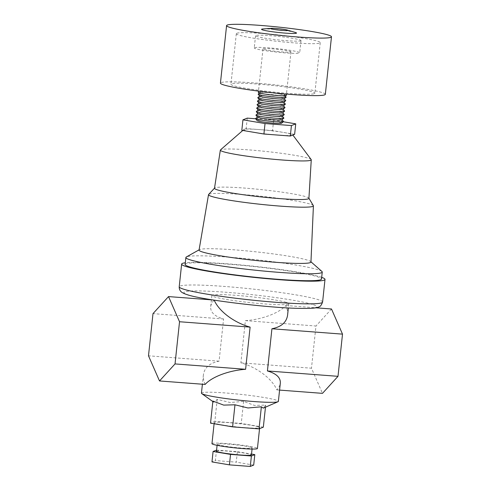 <?xml version="1.0" encoding="UTF-8"?>
<svg xmlns="http://www.w3.org/2000/svg" width="491" height="491" viewBox="0 0 491 491"><rect width="100%" height="100%" fill="white"/><g stroke="black" fill="none" stroke-linecap="round" stroke-linejoin="round"><path stroke-width="0.37" stroke-dasharray="2.46 1.84" d="M257.511 117.128A12.306 0.945 -173.9 0 1 257.523 116.981A12.306 0.945 -173.9 0 1 257.622 116.926A12.306 0.945 -173.9 0 1 277.384 118.429A12.306 0.945 -173.9 0 1 281.926 119.589A12.306 0.945 -173.9 0 1 281.914 119.73M255.596 118.527A14.067 1.08 -173.9 0 1 255.707 118.466A14.067 1.08 -173.9 0 1 278.293 120.185A14.067 1.08 -173.9 0 1 283.485 121.51M281.539 123.223A12.306 0.945 6.1 0 0 273.898 121.443A12.306 0.945 6.1 0 0 259.8 120.234A12.306 0.945 6.1 0 0 257.247 120.412A12.306 0.945 6.1 0 0 257.137 120.614M258.254 110.15A12.306 0.945 -173.9 0 1 258.266 110.009A12.306 0.945 -173.9 0 1 258.37 109.953A12.306 0.945 -173.9 0 1 278.127 111.457A12.306 0.945 -173.9 0 1 282.675 112.617A12.306 0.945 -173.9 0 1 282.656 112.758M256.339 111.555A14.067 1.08 -173.9 0 1 256.455 111.494A14.067 1.08 -173.9 0 1 279.035 113.212A14.067 1.08 -173.9 0 1 284.234 114.538M282.288 116.244A12.306 0.945 6.1 0 0 282.3 116.103A12.306 0.945 6.1 0 0 277.753 114.943A12.306 0.945 6.1 0 0 257.996 113.439A12.306 0.945 6.1 0 0 257.898 113.495A12.306 0.945 6.1 0 0 257.879 113.642M255.971 115.041A14.067 1.08 -173.9 0 1 256.081 114.98A14.067 1.08 -173.9 0 1 278.661 116.698A14.067 1.08 -173.9 0 1 283.859 118.024M258.628 106.664A12.306 0.945 -173.9 0 1 258.64 106.522A12.306 0.945 -173.9 0 1 258.739 106.467A12.306 0.945 -173.9 0 1 278.501 107.971A12.306 0.945 -173.9 0 1 283.043 109.131A12.306 0.945 -173.9 0 1 283.031 109.272M256.713 108.069A14.067 1.08 -173.9 0 1 256.824 108.008A14.067 1.08 -173.9 0 1 279.41 109.726A14.067 1.08 -173.9 0 1 284.602 111.052M258.996 103.178A12.306 0.945 -173.9 0 1 259.015 103.036A12.306 0.945 -173.9 0 1 259.113 102.981A12.306 0.945 -173.9 0 1 278.87 104.485A12.306 0.945 -173.9 0 1 283.417 105.645A12.306 0.945 -173.9 0 1 283.405 105.786M257.088 104.583A14.067 1.08 -173.9 0 1 257.198 104.522A14.067 1.08 -173.9 0 1 279.778 106.24A14.067 1.08 -173.9 0 1 284.976 107.56M259.371 99.691A12.306 0.945 -173.9 0 1 259.389 99.55A12.306 0.945 -173.9 0 1 259.487 99.495A12.306 0.945 -173.9 0 1 279.244 100.999A12.306 0.945 -173.9 0 1 283.792 102.159A12.306 0.945 -173.9 0 1 283.773 102.3M257.456 101.097A14.067 1.08 -173.9 0 1 257.572 101.036A14.067 1.08 -173.9 0 1 280.152 102.754A14.067 1.08 -173.9 0 1 285.351 104.074M259.745 96.205A12.306 0.945 -173.9 0 1 259.757 96.064A12.306 0.945 -173.9 0 1 259.856 96.009A12.306 0.945 -173.9 0 1 279.618 97.513A12.306 0.945 -173.9 0 1 284.166 98.673A12.306 0.945 -173.9 0 1 284.148 98.814M257.83 97.611A14.067 1.08 -173.9 0 1 257.941 97.549A14.067 1.08 -173.9 0 1 280.527 99.268A14.067 1.08 -173.9 0 1 285.719 100.587M254.522 47.719A22.856 1.755 -173.9 0 1 278.814 48.812A22.856 1.755 -173.9 0 1 299.713 52.801A22.856 1.755 -173.9 0 1 299.449 53.028A22.856 1.755 -173.9 0 1 275.15 51.936A22.856 1.755 -173.9 0 1 254.252 47.946A22.856 1.755 -173.9 0 1 254.522 47.719M300.75 40.827A22.856 1.755 6.1 0 0 301.014 40.6A22.856 1.755 6.1 0 0 280.115 36.604A22.856 1.755 6.1 0 0 255.823 35.518A22.856 1.755 6.1 0 0 255.559 35.739A22.856 1.755 6.1 0 0 276.458 39.734A22.856 1.755 6.1 0 0 300.75 40.827M295.226 32.406A17.584 1.35 6.1 0 0 279.176 29.859A17.584 1.35 6.1 0 0 262.949 28.957M325.337 94.327A52.752 4.045 6.1 0 0 277.108 85.115A52.752 4.045 6.1 0 0 221.048 82.592A52.752 4.045 6.1 0 0 220.434 83.12M236.815 33.265A42.201 3.234 -173.9 0 1 281.668 35.284A42.201 3.234 -173.9 0 1 320.249 42.656A42.201 3.234 -173.9 0 1 319.758 43.073A42.201 3.234 -173.9 0 1 274.911 41.054A42.201 3.234 -173.9 0 1 236.324 33.689A42.201 3.234 -173.9 0 1 236.815 33.265M314.357 93.628A42.201 3.234 6.1 0 0 314.848 93.204A42.201 3.234 6.1 0 0 276.267 85.839A42.201 3.234 6.1 0 0 231.414 83.82A42.201 3.234 6.1 0 0 230.923 84.237A42.201 3.234 6.1 0 0 269.504 91.608A42.201 3.234 6.1 0 0 314.357 93.628M258.34 92.455A14.067 1.08 -173.9 0 1 258.505 92.32A14.067 1.08 -173.9 0 1 273.45 92.989A14.067 1.08 -173.9 0 1 286.314 95.444M290.807 52.009A14.067 1.08 6.1 0 0 290.973 51.868A14.067 1.08 6.1 0 0 278.109 49.413A14.067 1.08 6.1 0 0 263.158 48.738A14.067 1.08 6.1 0 0 262.998 48.879A14.067 1.08 6.1 0 0 275.856 51.334A14.067 1.08 6.1 0 0 290.807 52.009M279.993 94.026A12.306 0.945 6.1 0 0 267.509 92.566A12.306 0.945 6.1 0 0 260.132 92.578A12.306 0.945 6.1 0 0 264.661 93.879A12.306 0.945 6.1 0 0 277.992 95.395A12.306 0.945 6.1 0 0 284.535 95.186A12.306 0.945 6.1 0 0 279.993 94.026M258.205 94.125A14.067 1.08 -173.9 0 1 258.315 94.063A14.067 1.08 -173.9 0 1 280.901 95.782A14.067 1.08 -173.9 0 1 286.093 97.101M311.177 159.563A45.718 3.505 6.1 0 0 308.182 158.188A45.718 3.505 6.1 0 0 259.211 150.774A45.718 3.505 6.1 0 0 220.49 149.872M291.046 134.037A24.618 1.89 6.1 0 0 264.674 130.047A24.618 1.89 6.1 0 0 243.824 129.563A24.618 1.89 6.1 0 0 245.414 130.569A24.618 1.89 6.1 0 0 273.493 134.718A24.618 1.89 6.1 0 0 292.654 134.78A24.618 1.89 6.1 0 0 291.046 134.037M308.913 198.346A47.474 3.64 6.1 0 0 308.857 198.143A47.474 3.64 6.1 0 0 305.709 196.664A47.474 3.64 6.1 0 0 254.547 188.931A47.474 3.64 6.1 0 0 214.604 188.071A47.474 3.64 6.1 0 0 214.506 188.256M313.35 205.649A52.752 4.045 6.1 0 0 309.852 204.004A52.752 4.045 6.1 0 0 253.006 195.418A52.752 4.045 6.1 0 0 208.626 194.461M310.95 262.028A56.269 4.315 6.1 0 0 310.674 261.55A56.269 4.315 6.1 0 0 307.151 260.04A56.269 4.315 6.1 0 0 247.906 251.011A56.269 4.315 6.1 0 0 199.432 249.661A56.269 4.315 6.1 0 0 199.058 250.072M321.918 271.468A68.574 5.26 6.1 0 0 317.628 269.62A68.574 5.26 6.1 0 0 245.42 258.616A68.574 5.26 6.1 0 0 186.341 256.977M185.138 264.471A68.574 5.26 -173.9 0 1 241.038 265.25A68.574 5.26 -173.9 0 1 316.885 276.593A68.574 5.26 -173.9 0 1 321.507 279.048M321.691 277.347A72.091 5.53 6.1 0 0 320.144 276.844A72.091 5.53 6.1 0 0 251.576 266.012A72.091 5.53 6.1 0 0 185.322 262.777M250.993 447.319A17.584 1.35 6.1 0 0 231.543 444.41A17.584 1.35 6.1 0 0 217.212 444.208A17.584 1.35 6.1 0 0 218.397 444.84A17.584 1.35 6.1 0 0 237.847 447.749A17.584 1.35 6.1 0 0 252.178 447.945A17.584 1.35 6.1 0 0 250.993 447.319M216.463 451.18A17.584 1.35 -173.9 0 1 230.801 451.382A17.584 1.35 -173.9 0 1 250.244 454.292A17.584 1.35 -173.9 0 1 251.435 454.918M258.119 426.771A22.856 1.755 6.1 0 0 232.832 422.99A22.856 1.755 6.1 0 0 214.205 422.733A22.856 1.755 6.1 0 0 215.745 423.549A22.856 1.755 6.1 0 0 254.651 428.146A22.856 1.755 6.1 0 0 259.659 427.587A22.856 1.755 6.1 0 0 258.119 426.771M211.965 443.649A22.856 1.755 -173.9 0 1 230.598 443.907A22.856 1.755 -173.9 0 1 255.885 447.688A22.856 1.755 -173.9 0 1 257.425 448.504M201.445 393.156A38.685 2.971 -173.9 0 1 232.98 393.598A38.685 2.971 -173.9 0 1 275.764 399.993A38.685 2.971 -173.9 0 1 278.372 401.38M212.885 401.073L213.806 402.252L217.206 399.361L230.175 402.54L243.61 401.368L254.418 405.406L265.692 405.087L263.342 408.107M205.14 384.428C203.673 381.059 203.096 377.867 203.403 374.86C204.446 367.612 209.669 363.045 219.072 361.173L223.583 318.99C214.659 316.37 210.357 312.331 210.67 306.863C210.921 304.61 212.087 302.346 214.156 300.056L214.199 300.154M286.198 302.376A38.685 2.971 6.1 0 0 243.413 295.975A38.685 2.971 6.1 0 0 211.879 295.539A38.685 2.971 6.1 0 0 214.487 296.92A38.685 2.971 6.1 0 0 257.272 303.321A38.685 2.971 6.1 0 0 288.806 303.757A38.685 2.971 6.1 0 0 286.198 302.376M287.597 315.087C287.904 312.073 287.327 308.888 285.86 305.512C279.121 313.117 261.973 319.531 245.39 320.648L240.885 362.837C256.873 367.231 272.112 378.69 276.844 389.885C278.913 387.602 280.079 385.331 280.33 383.078M214.156 300.056L213.033 299.97M223.583 318.99L152.996 313.62M219.072 361.173L148.491 355.803M240.885 362.837L311.466 368.207L322.477 393.359M276.844 389.885L279.582 390.093M245.39 320.648L315.971 326.018L311.466 368.207M285.86 305.512L315.83 307.796M331.493 308.986L315.971 326.018M217.206 399.361L214.849 421.438L210.529 423.15M243.61 401.368L241.247 423.445L214.849 421.438M265.692 405.087L265.471 407.18M263.329 427.17L241.247 423.445M216.5 450.112L215.383 460.57L211.971 461.921M216.58 450.112L237.362 451.695L236.245 462.154L215.383 460.57M253.694 465.094L236.245 462.154M237.362 451.695L251.521 454.083M255.633 118.761L273.665 120.129L283.356 121.762M294.631 134.313L272.548 130.588L273.665 120.129M272.548 130.588L246.144 128.581L247.261 118.122M246.144 128.581L241.824 130.293M322.587 302.082A72.091 5.53 6.1 0 0 317.72 299.504A72.091 5.53 6.1 0 0 237.988 287.579A72.091 5.53 6.1 0 0 179.221 286.756M312.276 304.359A66.813 5.125 6.1 0 0 226.283 292.286A66.813 5.125 6.1 0 0 188.415 294.938A66.813 5.125 6.1 0 0 274.401 307.01A66.813 5.125 6.1 0 0 312.276 304.359M301.014 40.6L299.713 52.801M320.249 42.656L314.848 93.204M290.973 51.868L286.456 94.094M260.132 92.578L259.555 93.038M243.824 129.563L242.793 130.459M199.432 249.661L199.094 249.851M217.09 445.325L217.212 444.208M214.094 423.751L214.205 422.733M213.806 402.252L212.836 401.558M211.879 295.539L211.431 299.719M211.418 299.848L210.67 306.863M203.403 374.86L202.402 384.22M288.806 303.757L288.358 307.937M259.543 428.674L259.659 427.587M252.061 449.062L252.178 447.945M284.535 95.186L285.001 95.757M262.998 48.879L258.487 91.105M236.324 33.689L230.923 84.237M255.559 35.739L254.252 47.946"/><path stroke-width="0.74" d="M282.368 116.183L283.859 118.024A14.067 1.08 -173.9 0 1 283.841 118.19L281.914 119.73A12.306 0.945 -173.9 0 1 281.816 119.786A12.306 0.945 -173.9 0 1 262.053 118.282A12.306 0.945 -173.9 0 1 257.511 117.128L255.952 115.207A14.067 1.08 -173.9 0 1 255.971 115.041L257.818 113.556M281.994 119.669L283.485 121.51A14.067 1.08 -173.9 0 1 283.467 121.676A14.067 1.08 -173.9 0 1 283.356 121.737A14.067 1.08 -173.9 0 1 260.77 120.019A14.067 1.08 -173.9 0 1 255.578 118.693A14.067 1.08 -173.9 0 1 255.596 118.527L257.444 117.048M255.578 118.693L257.137 120.614A12.306 0.945 6.1 0 0 268.829 122.738A12.306 0.945 6.1 0 0 281.441 123.272A12.306 0.945 6.1 0 0 281.539 123.223L283.467 121.676M283.111 109.211L284.602 111.052A14.067 1.08 -173.9 0 1 284.584 111.212L282.656 112.758A12.306 0.945 -173.9 0 1 282.558 112.813A12.306 0.945 -173.9 0 1 262.802 111.31A12.306 0.945 -173.9 0 1 258.254 110.15L256.695 108.235A14.067 1.08 -173.9 0 1 256.713 108.069L258.561 106.584M282.736 112.697L284.234 114.538A14.067 1.08 -173.9 0 1 284.215 114.698A14.067 1.08 -173.9 0 1 284.099 114.759A14.067 1.08 -173.9 0 1 261.519 113.04A14.067 1.08 -173.9 0 1 256.32 111.721A14.067 1.08 -173.9 0 1 256.339 111.555L258.186 110.07M256.32 111.721L257.879 113.642A12.306 0.945 6.1 0 0 262.427 114.796A12.306 0.945 6.1 0 0 282.184 116.299A12.306 0.945 6.1 0 0 282.288 116.244L284.215 114.698M283.841 118.19A14.067 1.08 -173.9 0 1 283.73 118.245A14.067 1.08 -173.9 0 1 261.144 116.527A14.067 1.08 -173.9 0 1 255.952 115.207M283.485 105.725L284.976 107.56A14.067 1.08 -173.9 0 1 284.958 107.725L283.031 109.272A12.306 0.945 -173.9 0 1 282.933 109.327A12.306 0.945 -173.9 0 1 263.17 107.824A12.306 0.945 -173.9 0 1 258.628 106.664L257.069 104.749A14.067 1.08 -173.9 0 1 257.088 104.583L258.935 103.098M284.584 111.212A14.067 1.08 -173.9 0 1 284.473 111.273A14.067 1.08 -173.9 0 1 261.893 109.554A14.067 1.08 -173.9 0 1 256.695 108.235M283.853 102.238L285.351 104.074A14.067 1.08 -173.9 0 1 285.332 104.239L283.405 105.786A12.306 0.945 -173.9 0 1 283.307 105.841A12.306 0.945 -173.9 0 1 263.544 104.338A12.306 0.945 -173.9 0 1 258.996 103.178L257.444 101.263A14.067 1.08 -173.9 0 1 257.456 101.097L259.303 99.612M284.958 107.725A14.067 1.08 -173.9 0 1 284.848 107.787A14.067 1.08 -173.9 0 1 262.262 106.068A14.067 1.08 -173.9 0 1 257.069 104.749M284.228 98.752L285.719 100.587A14.067 1.08 -173.9 0 1 285.707 100.753L283.773 102.3A12.306 0.945 -173.9 0 1 283.675 102.355A12.306 0.945 -173.9 0 1 263.919 100.851A12.306 0.945 -173.9 0 1 259.371 99.691L257.812 97.777A14.067 1.08 -173.9 0 1 257.83 97.611L259.678 96.126M285.332 104.239A14.067 1.08 -173.9 0 1 285.216 104.301A14.067 1.08 -173.9 0 1 262.636 102.582A14.067 1.08 -173.9 0 1 257.444 101.263M285.001 95.757L286.093 97.101A14.067 1.08 -173.9 0 1 286.075 97.267L284.148 98.814A12.306 0.945 -173.9 0 1 284.05 98.869A12.306 0.945 -173.9 0 1 264.287 97.365A12.306 0.945 -173.9 0 1 259.745 96.205L258.186 94.29A14.067 1.08 -173.9 0 1 258.205 94.125L259.555 93.038M285.707 100.753A14.067 1.08 -173.9 0 1 285.59 100.815A14.067 1.08 -173.9 0 1 263.01 99.096A14.067 1.08 -173.9 0 1 257.812 97.777M271.179 28.337L262.949 28.957A17.584 1.35 6.1 0 0 261.752 29.153A17.584 1.35 6.1 0 0 276.365 32.253A17.584 1.35 6.1 0 0 296.312 33.241A17.584 1.35 6.1 0 0 295.226 32.406L287.315 30.061A8.789 0.675 6.1 0 0 279.293 28.785A8.789 0.675 6.1 0 0 271.179 28.337A8.789 0.675 6.1 0 0 270.578 28.435A8.789 0.675 6.1 0 0 277.888 29.982A8.789 0.675 6.1 0 0 287.861 30.473A8.789 0.675 6.1 0 0 287.315 30.061M226.584 25.593L220.434 83.12A52.752 4.045 6.1 0 0 268.663 92.333A52.752 4.045 6.1 0 0 324.723 94.849A52.752 4.045 6.1 0 0 325.337 94.327L331.48 36.8A52.752 4.045 6.1 0 0 283.258 27.588A52.752 4.045 6.1 0 0 227.192 25.072A52.752 4.045 6.1 0 0 226.584 25.593A52.752 4.045 6.1 0 0 274.807 34.806A52.752 4.045 6.1 0 0 330.873 37.322A52.752 4.045 6.1 0 0 331.48 36.8M286.456 94.094L286.314 95.444A14.067 1.08 -173.9 0 1 286.149 95.585A14.067 1.08 -173.9 0 1 271.198 94.916A14.067 1.08 -173.9 0 1 258.34 92.455L258.487 91.105M286.075 97.267A14.067 1.08 -173.9 0 1 285.965 97.328A14.067 1.08 -173.9 0 1 263.379 95.61A14.067 1.08 -173.9 0 1 258.186 94.29M242.793 130.459L220.49 149.872A45.718 3.505 6.1 0 0 220.349 150.093A45.718 3.505 6.1 0 0 223.436 151.737A45.718 3.505 6.1 0 0 274.076 159.311A45.718 3.505 6.1 0 0 311.263 159.808A45.718 3.505 6.1 0 0 311.177 159.563L292.839 135.025M220.349 150.093L214.506 188.256A47.474 3.64 6.1 0 0 217.703 189.968A47.474 3.64 6.1 0 0 270.296 197.83A47.474 3.64 6.1 0 0 308.913 198.346L311.263 159.808M214.518 188.157L208.626 194.461A52.752 4.045 6.1 0 0 208.515 194.663A52.752 4.045 6.1 0 0 212.069 196.566A52.752 4.045 6.1 0 0 270.535 205.306A52.752 4.045 6.1 0 0 313.411 205.87A52.752 4.045 6.1 0 0 313.35 205.649L308.919 198.247M208.515 194.663L199.058 250.072A56.269 4.315 6.1 0 0 202.851 252.104A56.269 4.315 6.1 0 0 265.214 261.421A56.269 4.315 6.1 0 0 310.95 262.028L313.411 205.87M199.094 249.851L186.341 256.977A68.574 5.26 6.1 0 0 185.886 257.499A68.574 5.26 6.1 0 0 190.508 259.948A68.574 5.26 6.1 0 0 266.355 271.296A68.574 5.26 6.1 0 0 322.256 272.069A68.574 5.26 6.1 0 0 321.918 271.468L310.956 261.807M322.256 272.069L321.507 279.048A68.574 5.26 -173.9 0 1 265.613 278.268A68.574 5.26 -173.9 0 1 189.765 266.92A68.574 5.26 -173.9 0 1 185.138 264.471L185.886 257.499M185.322 262.777A72.091 5.53 6.1 0 0 181.639 264.097A72.091 5.53 6.1 0 0 186.506 266.674A72.091 5.53 6.1 0 0 266.239 278.6A72.091 5.53 6.1 0 0 325.005 279.416A72.091 5.53 6.1 0 0 321.691 277.347M252.061 449.062L251.435 454.918A17.584 1.35 -173.9 0 1 237.098 454.721A17.584 1.35 -173.9 0 1 217.654 451.812A17.584 1.35 -173.9 0 1 216.463 451.18L217.09 445.325M259.543 428.674L257.425 448.504A22.856 1.755 -173.9 0 1 238.792 448.246A22.856 1.755 -173.9 0 1 213.511 444.465A22.856 1.755 -173.9 0 1 211.965 443.649L214.094 423.751M288.358 307.937L287.597 315.087C286.554 322.335 281.331 326.896 271.928 328.767L267.417 370.957C276.341 373.571 280.643 377.616 280.33 383.078L278.372 401.38A38.685 2.971 -173.9 0 1 277.986 401.736A38.685 2.971 -173.9 0 1 244.291 400.699A38.685 2.971 -173.9 0 1 204.06 394.537A38.685 2.971 -173.9 0 1 201.752 393.592A38.685 2.971 -173.9 0 1 201.445 393.156L202.402 384.22M214.199 300.154C218.974 311.325 234.176 322.728 250.115 327.11L245.61 369.293C229.027 370.41 211.879 376.824 205.14 384.428L159.507 380.955L148.491 355.803L152.996 313.62L168.523 296.589L179.534 321.74L175.029 363.923L159.507 380.955M245.61 369.293L175.029 363.923M250.115 327.11L179.534 321.74M213.033 299.97L168.523 296.589M279.582 390.093L322.477 393.359L338.004 376.327L342.509 334.138L331.493 308.986L315.83 307.796M271.928 328.767L342.509 334.138M267.417 370.957L338.004 376.327M277.986 401.736L263.342 408.107L261.372 406.806L247.943 407.972L234.974 404.793L223.7 405.112L212.885 401.073L210.529 423.15L232.611 426.869L259.015 428.882L263.329 427.17L265.471 407.18M261.372 406.806L259.015 428.882M234.974 404.793L232.611 426.869M250.281 466.45L253.694 465.094L254.811 454.635L251.398 455.992L250.281 466.45L229.42 464.86L230.537 454.402L213.088 451.462L211.971 461.921L229.42 464.86M251.398 455.992L230.537 454.402M213.088 451.462L216.58 450.112M251.521 454.083L254.811 454.635M263.906 134.018L290.31 136.025L291.427 125.567L265.03 123.554L263.906 134.018L241.824 130.293L242.941 119.835L247.261 118.122L255.633 118.761M265.03 123.554L242.941 119.835M290.31 136.025L294.631 134.313L295.748 123.855L291.427 125.567M283.356 121.762L295.748 123.855M322.587 302.082C321.36 305.322 319.979 306.998 318.456 307.102C315.682 308.158 311.754 308.563 298.841 308.36C267.067 307.826 201.242 299.633 187.427 294.753C182.664 293.262 181.345 291.979 181.197 291.771C179.804 290.555 179.147 288.88 179.221 286.756A72.091 5.53 6.1 0 0 184.082 289.334A72.091 5.53 6.1 0 0 263.82 301.265A72.091 5.53 6.1 0 0 322.587 302.082L325.005 279.416M181.639 264.097L179.221 286.756M212.836 401.558L201.752 393.592"/></g></svg>
